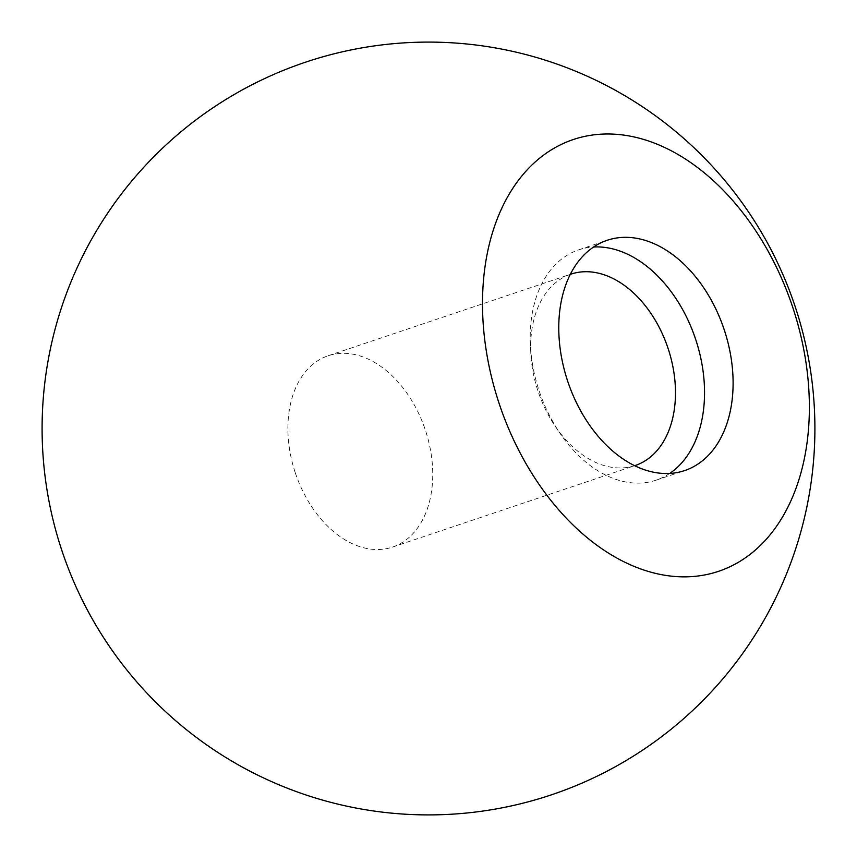<?xml version="1.0" encoding="UTF-8"?>
<svg xmlns="http://www.w3.org/2000/svg" width="857" height="857" viewBox="0 0 857 857"><rect width="100%" height="100%" fill="white"/><g stroke="black" fill="none" stroke-linecap="round" stroke-linejoin="round"><path stroke-width="0.64" stroke-dasharray="4.29 3.21" d="M295.204 472.539A100.933 68.453 -108.6 0 1 328.156 355.741A100.933 68.453 -108.6 0 1 425.426 430.289A100.933 68.453 -108.6 0 1 392.474 547.098A100.933 68.453 -108.6 0 1 295.204 472.539M634.63 465.705A100.933 68.453 -108.6 0 1 555.582 426.829A100.933 68.453 -108.6 0 1 537.95 390.953A100.933 68.453 -108.6 0 1 530.794 353.084A100.933 68.453 -108.6 0 1 570.323 274.358M669.703 473.439A121.48 82.379 -108.6 0 1 656.076 480.177A121.48 82.379 -108.6 0 1 560.232 433.621A121.48 82.379 -108.6 0 1 539.01 390.449A121.48 82.379 -108.6 0 1 530.397 344.857A121.48 82.379 -108.6 0 1 578.668 249.869A121.48 82.379 -108.6 0 1 593.612 247.009M392.474 547.098L635.219 465.512M555.582 426.829L560.232 433.621M656.076 480.177L684.636 470.579M578.668 249.869L607.238 240.271M530.794 353.084L530.397 344.857M328.156 355.741L570.901 274.154"/><path stroke-width="1.29" d="M570.323 274.358A100.933 68.453 -108.6 0 1 570.901 274.154A100.933 68.453 -108.6 0 1 668.171 348.703A100.933 68.453 -108.6 0 1 635.219 465.512A100.933 68.453 -108.6 0 1 634.63 465.705M593.612 247.009A121.48 82.379 -108.6 0 1 695.745 339.597A121.48 82.379 -108.6 0 1 669.703 473.439M724.304 329.999A121.48 82.379 -108.6 0 1 684.636 470.579A121.48 82.379 -108.6 0 1 567.57 380.851A121.48 82.379 -108.6 0 1 607.238 240.271A121.48 82.379 -108.6 0 1 724.304 329.999M792.875 307.749A227.78 154.474 -108.6 0 1 717.459 571.683A227.78 154.474 -108.6 0 1 498.999 403.09A227.78 154.474 -108.6 0 1 574.415 139.166A227.78 154.474 -108.6 0 1 792.875 307.749M305.403 62.229A386.4 386.4 0 0 0 62.229 551.597A386.4 386.4 0 0 0 551.597 794.771A386.4 386.4 0 0 0 794.771 305.403A386.4 386.4 0 0 0 305.403 62.229"/></g></svg>

